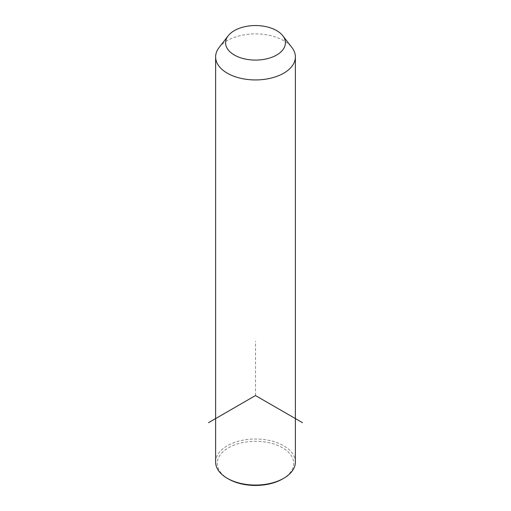 <?xml version="1.0" encoding="UTF-8"?>
<svg xmlns="http://www.w3.org/2000/svg" width="511" height="511" viewBox="0 0 511 511"><rect width="100%" height="100%" fill="white"/><g stroke="black" fill="none" stroke-linecap="round" stroke-linejoin="round"><path stroke-width="0.38" stroke-dasharray="2.56 1.92" d="M219.098 47.517A39.877 23.021 180 0 1 255.5 33.892A39.877 23.021 180 0 1 291.902 47.517M215.623 462.027A39.877 23.021 180 0 1 249.828 439.243A39.877 23.021 180 0 1 293.768 455.55A39.877 23.021 180 0 1 295.377 462.027M228.474 478.986A38.216 22.062 180 0 1 218.829 469.596A38.216 22.062 180 0 1 244.743 442.213A38.216 22.062 180 0 1 292.171 457.173A38.216 22.062 180 0 1 282.526 478.986M255.5 395.552L255.5 341.284"/><path stroke-width="0.77" d="M282.8 35.77L291.902 47.517A39.877 23.021 180 0 1 293.768 50.436A39.877 23.021 180 0 1 295.377 56.919A39.877 23.021 180 0 1 261.172 79.703A39.877 23.021 180 0 1 217.232 63.396A39.877 23.021 180 0 1 215.623 56.919A39.877 23.021 180 0 1 219.098 47.517L228.2 35.77A29.906 17.265 180 0 1 255.5 25.55A29.906 17.265 180 0 1 282.8 35.77A29.906 17.265 180 0 1 284.199 37.955A29.906 17.265 180 0 1 263.919 59.385A29.906 17.265 180 0 1 226.801 47.676A29.906 17.265 180 0 1 228.2 35.77M295.377 56.919L295.377 462.027A39.877 23.021 180 0 1 283.701 478.309A39.877 23.021 180 0 1 227.299 478.309A39.877 23.021 180 0 1 217.232 468.51A39.877 23.021 180 0 1 215.623 462.027L215.623 56.919M283.701 478.309L282.526 478.986A38.216 22.062 180 0 1 228.474 478.986L227.299 478.309M302.499 422.686L255.5 395.552L208.501 422.686"/></g></svg>
